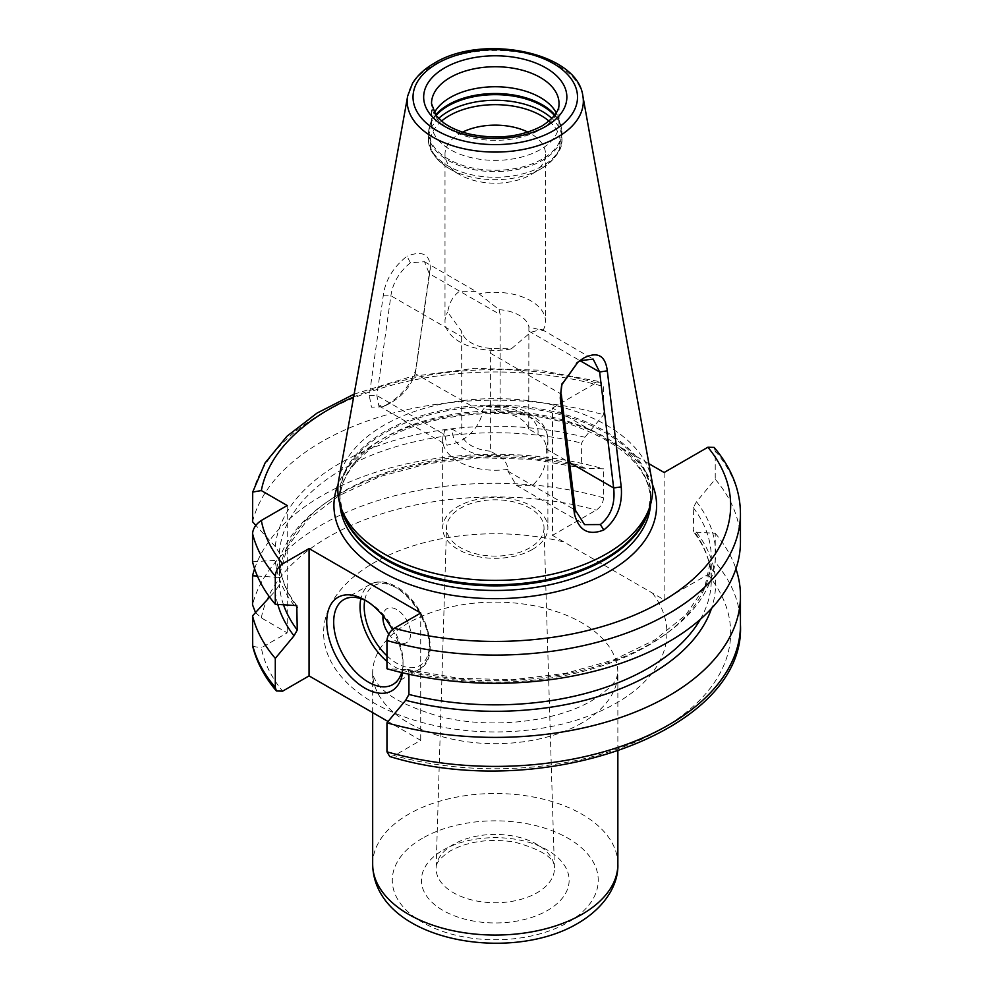 <?xml version="1.0" encoding="UTF-8"?>
<svg xmlns="http://www.w3.org/2000/svg" width="993" height="993" viewBox="0 0 993 993"><rect width="100%" height="100%" fill="white"/><g stroke="black" fill="none" stroke-linecap="round" stroke-linejoin="round"><path stroke-width="0.74" stroke-dasharray="4.96 3.72" d="M491.448 348.506L490.405 353.21L490.405 451.194L499.516 456.457C504.481 459.511 507.311 463.805 507.982 469.341L507.982 471.228L516.36 485.242L532.471 485.366C542.501 476.305 547.118 464.203 546.324 449.084L546.324 447.198C545.641 441.637 542.823 437.342 537.871 434.313L528.748 429.05L528.884 326.883L542.91 330.607L541.681 329.366L530.808 332.258L511.296 348.853L491.448 348.506A33.836 19.537 180 0 1 461.646 331.302L447.632 312.1C449.37 302.356 453.404 295.405 459.722 291.222L475.97 291.433L499.094 309.679L500.137 314.545L500.137 412.529L491.014 407.267L485.974 405.864L482.561 410.382L482.561 412.269C479.607 425.227 471.439 435.282 458.058 442.406L447.061 445.224L444.206 432.526L444.628 430.23L452.671 429.41L461.782 434.673L461.646 331.302M511.296 348.853A50.258 29.02 180 0 1 445.001 321.347A50.258 29.02 180 0 1 447.632 312.1M490.405 451.194A33.836 19.537 180 0 1 461.782 434.673M562.038 383.72L577.02 362.755M410.419 262.76C399.248 271.908 392.744 282.918 390.907 295.765L376.868 395.537L378.842 405.839L386.662 405.032L390.199 403.232C402.81 395.773 411.152 385.83 415.223 373.393L429.249 273.634L424.52 261.73L410.419 262.76L406.993 256.194C393.116 267.278 385.197 280.473 383.236 295.79L369.297 395.475L371.456 407.167L382.603 406.795L386.761 404.672C401.942 395.524 411.723 383.447 416.104 368.44L430.292 268.619C430.317 254.332 422.546 250.186 406.993 256.194M338.7 480.14A157.415 90.884 180 0 1 383.956 425.252A157.415 90.884 0 0 1 547.913 403.866A157.415 90.884 0 0 1 651.842 480.14M528.748 429.05A33.836 19.537 0 0 0 500.137 412.529M532.471 549.427A52.617 30.373 180 0 1 475.138 556.018A52.617 30.373 180 0 1 442.655 527.953A52.617 30.373 180 0 1 458.058 506.467A52.617 30.373 0 0 1 515.404 499.889A52.617 30.373 0 0 1 547.888 527.953A52.617 30.373 0 0 1 532.471 549.427M415.223 373.393L416.104 368.44L415.186 373.629L482.561 412.269M544.015 527.457A48.756 28.152 0 0 1 529.741 547.863A48.756 28.152 180 0 1 476.218 553.858A48.756 28.152 180 0 1 446.515 527.457A48.756 28.152 180 0 1 460.789 508.044A48.756 28.152 0 0 1 513.53 501.85A48.756 28.152 0 0 1 544.015 527.457L554.417 867.981A59.158 34.159 0 0 0 517.427 836.913A59.158 34.159 0 0 0 453.429 844.435A59.158 34.159 180 0 0 436.113 867.981A59.158 34.159 180 0 0 472.147 900.03A59.158 34.159 180 0 0 537.101 892.732A59.158 34.159 0 0 0 554.417 867.981C555.186 858.237 541.744 849.549 514.076 841.952C489.239 838.365 468.013 841.344 450.388 850.864C433.482 862.296 436.697 867.261 436.113 867.981L446.515 527.457M664.131 472.494L664.131 599.822L652.475 593.094L552.48 535.364L552.48 408.036L592.933 431.396A161.338 93.143 0 0 0 381.188 439.663A161.338 93.143 180 0 0 338.092 484.51M652.438 484.51A161.338 93.143 0 0 0 623.678 449.146L648.888 463.694M623.678 449.146L592.933 431.396M552.48 408.036L596.234 382.777L600.777 381.858L603.583 386.538L603.583 414.751L584.877 437.28L581.613 443.139L581.613 465.816L583.065 468.15L603.583 468.845L603.583 497.853C603.086 503.079 600.628 507.162 596.234 510.092L552.48 535.364M255.511 612.569L261.32 617.894L287.225 632.851L261.32 647.808A235.378 135.892 0 0 0 282.645 691.153M389.752 756.517L394.295 755.611L420.722 740.356L388.052 721.501M700.313 619.359A216.015 124.708 0 0 0 711.273 580.135C711.261 563.577 705.427 547.528 693.747 531.975L715.233 533.303L715.233 562.311C714.737 567.537 712.291 571.62 707.897 574.562L664.131 599.822M693.747 531.975L693.263 507.597L696.527 501.75L715.233 479.209A245.184 141.552 180 0 1 740.455 541.744M714.128 447.409L715.233 451.008L715.233 479.209M252.706 646.331L261.32 647.808M715.233 533.303A245.184 141.552 180 0 1 735.937 568.79M254.593 568.79A245.184 141.552 180 0 1 603.583 468.845M287.225 505.524L287.225 632.851M252.545 561.765L275.284 560.362C277.742 559.32 279.12 559.853 279.405 561.964L279.405 584.654L275.284 590.996L269.612 597.116M296.783 605.606C286.145 591.456 280.349 576.834 279.393 561.765L279.405 561.964A216.015 124.708 180 0 0 295.517 604.911M583.065 468.15L532.484 459.337L479.669 457.823L427.797 463.669L379.959 476.553L339.072 495.619L307.607 519.649L287.399 546.969L279.405 575.617C279.12 577.727 277.742 578.261 275.284 577.218L257.386 576.052M584.877 437.28A220.297 127.191 0 0 0 275.284 546.584L279.405 552.94L279.405 575.617A216.015 124.708 0 0 1 581.613 465.816M275.284 546.584L255.846 525.384M277.792 604.414A220.297 127.191 180 0 1 275.284 590.996M696.527 532.372A220.297 127.191 180 0 1 711.485 608.498M275.284 577.218A220.297 127.191 180 0 1 584.877 467.914M696.527 501.75A220.297 127.191 0 0 1 651.048 643.414A220.297 127.191 0 0 1 405.665 669.667L407.478 669.431L408.917 671.764L408.917 674.235M294.015 605.209A220.297 127.191 180 0 1 275.284 560.362M405.665 669.667L386.96 668.736M252.545 521.722A245.184 141.552 180 0 1 603.583 414.751M420.722 613.029L420.722 740.356M392.483 629.587A53.945 31.143 60 0 1 403.034 666.08A53.945 31.143 60 0 1 402.55 672.795M401.619 672.571A49.042 28.313 -120 0 0 403.034 662.083A49.042 28.313 -120 0 0 368.353 602.019L364.89 600.02L368.353 602.019A49.042 28.313 60 0 0 366.665 601.1M388.809 634.142A19.612 11.32 60 0 0 396.79 641.664A19.612 11.32 -120 0 0 410.668 633.658A19.612 11.32 -120 0 0 396.79 609.628A19.612 11.32 60 0 0 383.025 615.784M499.094 309.679A33.836 19.537 180 0 1 528.884 326.883M542.91 330.607A50.258 29.02 0 0 0 545.529 321.347A50.258 29.02 0 0 0 479.247 293.841M462.614 132.106A50.258 29.02 0 0 0 459.722 133.658A50.258 29.02 180 0 0 445.001 154.176A50.258 29.02 180 0 0 459.722 174.694A50.258 29.02 180 0 0 530.808 174.694L541.21 168.686L530.808 174.694A50.258 29.02 0 0 0 545.529 154.176A50.258 29.02 0 0 0 527.916 132.106M431.521 123.554L431.521 103.533A63.751 36.803 0 0 0 470.868 137.543A63.751 36.803 0 0 0 540.341 129.562A63.751 36.803 0 0 0 559.022 103.533L559.022 123.554A63.751 36.803 0 0 1 540.341 149.583A63.751 36.803 180 0 1 470.868 157.564A63.751 36.803 180 0 1 431.521 123.554A63.751 36.803 180 0 1 432.675 116.578A63.751 36.803 180 0 1 434.264 112.879M559.022 123.554A63.751 36.803 0 0 0 557.867 116.578A63.751 36.803 0 0 0 556.279 112.879M430.292 268.619L429.249 273.634L500.137 314.545M383.236 295.79L390.907 295.765L461.782 336.689M369.297 395.475L376.868 395.537L444.206 434.413M528.748 331.079L580.111 360.72M490.405 353.21L561.281 394.134M582.866 95.998A88.067 50.842 0 0 0 524.726 53.324A88.067 50.842 0 0 0 432.998 65.29A88.067 50.842 0 0 0 407.676 95.998M507.982 471.228L575.307 510.104M499.516 456.457A42.811 24.713 180 0 1 452.671 429.41M537.871 434.313A42.811 24.713 0 0 0 491.014 407.267M507.982 469.341A52.617 30.373 180 0 1 442.655 439.862A52.617 30.373 180 0 1 444.206 432.526M546.324 449.084L569.56 462.502M546.324 447.198A52.617 30.373 0 0 0 547.888 439.862A52.617 30.373 0 0 0 482.561 410.382M443.039 850.145A73.867 42.649 180 0 1 547.503 850.145A73.867 42.649 180 0 1 547.503 910.457A73.867 42.649 180 0 1 443.039 910.457A73.867 42.649 180 0 1 443.039 850.145M422.447 838.253A102.974 59.456 0 0 0 422.447 922.336A102.974 59.456 0 0 0 568.083 922.336A102.974 59.456 0 0 0 568.083 838.253A102.974 59.456 0 0 0 422.447 838.253M617.857 864.282A122.598 70.776 0 0 0 542.178 798.893A122.598 70.776 0 0 0 408.582 814.235A122.598 70.776 0 0 0 372.673 864.282M581.96 722.941A122.598 70.776 180 0 1 448.352 738.283A122.598 70.776 180 0 1 372.673 672.894A122.598 70.776 180 0 1 408.582 622.847A122.598 70.776 180 0 1 542.178 607.505A122.598 70.776 180 0 1 617.857 672.894A122.598 70.776 180 0 1 581.96 722.941M652.475 593.094A171.628 99.089 180 0 1 616.628 702.92A171.628 99.089 180 0 1 373.902 702.92A171.628 99.089 180 0 1 373.902 562.783A171.628 99.089 180 0 1 564.136 542.091M261.32 617.894A235.378 135.892 180 0 1 596.234 510.092M707.897 574.562A235.378 135.892 180 0 1 661.71 728.949A235.378 135.892 180 0 1 394.295 755.611M596.234 382.777A235.378 135.892 0 0 0 353.632 396.989M650.601 504.245A155.454 89.742 0 0 0 650.713 500.72A155.454 89.742 0 0 0 554.752 417.805A155.454 89.742 0 0 0 385.346 437.268A155.454 89.742 180 0 0 339.817 500.72A155.454 89.742 180 0 0 339.941 504.245M341.319 508.553A155.454 89.742 180 0 1 339.817 496.128A155.454 89.742 180 0 1 385.346 432.663A155.454 89.742 0 0 1 554.752 413.212A155.454 89.742 0 0 1 650.713 496.128L650.713 500.72C649.472 469.031 623.877 443.995 573.929 425.6C514.585 405.02 431.806 411.412 384.13 439.961C354.811 457.686 340.04 477.943 339.817 500.72L339.817 496.128L342.436 511.904A155.653 89.867 180 0 1 385.21 431.334A155.653 89.867 0 0 1 568.244 415.508A155.653 89.867 0 0 1 648.094 511.904L650.713 496.128A155.454 89.742 0 0 1 649.223 508.553M740.455 624.845A245.184 141.552 0 0 0 715.233 562.311M603.583 497.853A245.184 141.552 0 0 0 252.545 604.824M283.489 604.712A216.015 124.708 180 0 1 279.405 584.654M693.263 507.597A216.015 124.708 180 0 1 711.273 557.445L711.273 580.135A216.015 124.708 0 0 0 693.263 530.287M407.478 669.431L459.027 678.343L512.822 679.684L565.526 673.378L613.873 659.824L654.809 639.926L685.753 615.039L704.869 586.937L711.273 557.445A216.015 124.708 180 0 1 408.917 671.764M279.405 552.94A216.015 124.708 180 0 1 581.613 443.139M715.233 451.008A245.184 141.552 180 0 1 740.455 513.542M252.545 493.521A245.184 141.552 180 0 1 603.583 386.538M386.96 661.388A49.042 28.313 -120 0 0 394.705 666.886A49.042 28.313 -120 0 0 419.232 669.319A49.042 28.313 -120 0 0 426.742 630.021A49.042 28.313 -120 0 0 394.705 586.813A49.042 28.313 -120 0 0 370.19 584.38A49.042 28.313 -120 0 0 360.856 598.642M386.96 655.852A46.1 26.612 -120 0 0 396.79 663.287A46.1 26.612 -120 0 0 429.386 644.469A46.1 26.612 -120 0 0 396.79 588.005A46.1 26.612 -120 0 0 364.766 600.169M549.03 121.109A64.967 37.511 0 0 1 541.21 168.686A64.967 37.511 180 0 1 449.332 168.686A64.967 37.511 180 0 1 441.513 121.109M554.516 115.486A66.692 38.504 0 0 1 561.964 133.149A66.692 38.504 0 0 1 542.426 160.382A66.692 38.504 180 0 1 469.751 168.723A66.692 38.504 180 0 1 428.579 133.149L428.579 138.772A66.692 38.504 180 0 0 469.751 174.346A66.692 38.504 180 0 0 542.426 165.992A66.692 38.504 0 0 0 561.964 138.772A66.692 38.504 0 0 0 551.922 118.452M459.722 174.694L449.332 168.686C434.611 158.843 427.698 148.863 428.579 138.772A66.692 38.504 180 0 1 438.621 118.452M541.21 168.686C555.943 158.806 562.857 148.838 561.964 138.772L560.548 124.634A66.494 38.392 0 0 1 542.29 159.054A66.494 38.392 180 0 1 464.091 165.819A66.494 38.392 180 0 1 429.981 124.634L428.579 133.149A66.692 38.504 180 0 1 436.014 115.486M557.867 116.578L560.548 124.634A66.494 38.392 0 0 0 554.913 114.952M432.675 116.578L429.981 124.634A66.494 38.392 180 0 1 435.617 114.952M386.761 404.672L390.199 403.232M541.681 329.366L593.131 359.069M424.52 261.73L475.97 291.433M561.641 384.912L562.361 382.628M578.261 361.737L575.915 363.599M444.628 430.23L442.655 439.862L442.655 527.953M516.36 485.242L584.579 524.627M378.842 405.839L447.061 445.224M485.974 405.864C501.875 404.238 516.161 406.609 528.81 412.989L540.155 421.479C541.942 423.006 547.9 430.627 547.888 439.862L547.888 527.953M372.673 712.626L372.673 672.894C371.742 673.167 373.095 676.37 376.744 682.501C384.688 694.852 404.933 705.973 437.479 715.879C487.004 729.371 553.734 723.115 592.113 700.487C607.021 690.83 615.226 683.196 616.703 677.598L617.857 672.894L617.857 751.229M354.141 394.122L411.487 376.508L474.642 368.341L539.249 370.166L600.777 381.858M403.034 662.083L403.034 666.08M392.88 684.525L419.232 669.319C442.481 658.16 425.798 602.168 396.182 586.664C386.364 581.116 377.7 580.359 370.19 584.38L343.839 599.598M545.529 154.176L545.529 321.347M445.001 154.176L445.001 321.347M382.603 406.795L386.662 405.032"/><path stroke-width="1.49" d="M560.251 397.982L561.641 384.912L578.261 361.737L583.549 358.125C597.426 351.162 605.345 355.382 607.294 370.823L621.233 486.868C622.698 505.325 616.864 519.687 603.769 529.964C588.588 535.972 578.807 530.622 574.426 513.902L560.251 397.982L562.038 383.72M577.02 362.755L580.111 360.72L593.131 359.069L599.635 371.99L613.662 487.96C615.362 503.799 610.931 516 600.343 524.552L584.579 524.627L575.307 510.104L561.281 394.134M606.574 553.771A157.415 90.884 180 0 1 449.146 576.399A157.415 90.884 180 0 1 340.711 506.728A157.415 90.884 180 0 1 338.7 480.14L407.676 95.998A88.067 50.842 0 0 0 457.413 147.15A88.067 50.842 0 0 0 557.532 137.195A88.067 50.842 0 0 0 582.866 95.998L651.842 480.14A157.415 90.884 0 0 1 649.832 506.728A157.415 90.884 0 0 1 606.574 553.771M574.426 513.902L575.307 510.104M621.233 486.868L613.662 487.96L569.56 462.502M607.294 370.823L599.635 371.99L580.111 360.72L583.549 358.125M648.888 463.694L664.131 472.494L707.897 447.235L714.128 447.409C731.444 467.864 740.219 489.897 740.455 513.542A245.184 141.552 180 0 1 386.96 640.535L386.96 668.736A245.184 141.552 180 0 0 740.455 541.744L740.455 513.542M276.402 690.967L275.297 687.379L275.297 658.371A245.184 141.552 180 0 1 252.545 615.859L252.706 646.331C256.678 662.17 264.585 677.052 276.402 690.967L282.645 691.153L309.059 675.898L388.052 721.501M386.96 640.535C387.444 635.309 389.889 631.238 394.295 628.284L420.722 613.029L309.059 548.57L309.059 675.898M255.846 525.384L252.545 521.722L252.706 492.056L261.32 490.579L287.225 505.524L261.32 520.481C256.008 524.006 253.078 528.363 252.545 533.551A245.184 141.552 0 0 0 275.297 576.077C275.793 570.838 278.251 566.755 282.645 563.825L309.059 548.57M386.96 751.838L389.752 756.517C541.297 803.089 745.88 731.853 740.455 624.845A245.184 141.552 0 0 1 386.96 751.838L386.96 722.83A245.184 141.552 180 0 0 740.455 595.837L740.455 624.845M255.511 612.569L252.545 604.824L252.545 575.816A245.184 141.552 180 0 1 254.593 568.79M275.297 658.371L294.015 635.843L297.267 629.984A216.015 124.708 180 0 1 283.489 604.712M275.297 576.077L275.297 604.278L296.783 605.606L297.267 629.984M735.937 568.79A245.184 141.552 180 0 1 740.455 595.837M252.545 533.551L252.545 561.765A245.184 141.552 180 0 0 275.297 604.278M252.545 615.859L269.612 597.116M257.386 576.052L252.545 575.816M294.015 635.843A220.297 127.191 180 0 1 277.792 604.414M711.485 608.498A220.297 127.191 180 0 1 405.665 700.301L386.96 722.83M408.917 674.235L408.917 694.455L405.665 700.301M402.55 672.795A53.945 31.143 60 0 1 364.89 688.112A53.945 31.143 60 0 1 326.747 622.04A53.945 31.143 60 0 1 364.89 600.02L364.89 600.02A53.945 31.143 60 0 1 392.483 629.587M401.619 672.571A49.042 28.313 -120 0 1 392.88 684.525A49.042 28.313 -120 0 1 368.353 682.104A49.042 28.313 60 0 1 336.329 638.884A49.042 28.313 60 0 1 343.839 599.598A49.042 28.313 60 0 1 366.665 601.1M388.809 634.142A19.612 11.32 60 0 1 383.025 615.784M527.916 132.106A50.258 29.02 0 0 0 462.614 132.106M434.264 112.879A63.751 36.803 180 0 1 450.189 97.537A63.751 36.803 0 0 1 556.279 112.879M603.769 529.964L600.343 524.552M617.857 864.282C618.577 883.025 606.698 906.448 577.889 923.304C508.788 964.625 373.939 940.16 372.673 864.282A122.598 70.776 0 0 0 448.352 929.671A122.598 70.776 0 0 0 581.96 914.33A122.598 70.776 0 0 0 617.857 864.282L617.857 751.229M652.438 484.51A161.338 93.143 0 0 1 609.342 571.397A161.338 93.143 180 0 1 416.998 586.975A161.338 93.143 180 0 1 338.092 484.51M394.295 628.284A235.378 135.892 0 0 0 661.71 601.621A235.378 135.892 0 0 0 707.897 447.235M261.32 520.481A235.378 135.892 0 0 0 282.645 563.825M353.632 396.989A235.378 135.892 0 0 0 261.32 490.579M339.941 504.245A155.454 89.742 180 0 0 438.608 584.294A155.454 89.742 180 0 0 605.184 564.185A155.454 89.742 0 0 0 650.601 504.245M649.223 508.553A155.454 89.742 0 0 1 605.184 559.58A155.454 89.742 180 0 1 445.894 581.228A155.454 89.742 180 0 1 341.319 508.553M340.711 506.728L342.436 511.904A155.653 89.867 180 0 0 449.655 580.793A155.653 89.867 180 0 0 605.333 558.426A155.653 89.867 0 0 0 648.094 511.904L649.832 506.728M252.545 644.867A245.184 141.552 0 0 0 275.297 687.379M408.917 694.455A216.015 124.708 0 0 0 700.313 619.359M297.267 607.306A216.015 124.708 180 0 1 295.517 604.911M360.856 598.642A49.042 28.313 -120 0 0 386.96 661.388M364.766 600.169A46.1 26.612 -120 0 0 386.96 655.852M441.513 121.109A64.967 37.511 180 0 1 449.332 115.647A64.967 37.511 0 0 1 549.03 121.109M551.922 118.452A66.692 38.504 0 0 0 448.116 111.551A66.692 38.504 180 0 0 438.621 118.452M436.014 115.486A66.692 38.504 180 0 1 448.116 105.928A66.692 38.504 0 0 1 554.516 115.486M554.913 114.952A66.494 38.392 0 0 0 448.253 104.761A66.494 38.392 180 0 0 435.617 114.952M559.022 103.533A63.751 36.803 0 0 0 519.662 69.535A63.751 36.803 0 0 0 450.189 77.516A63.751 36.803 0 0 0 431.521 103.533L436.001 115.461L443.511 122.673C450.313 127.7 459.114 131.523 469.925 134.154C497.183 139.665 521.188 136.935 541.967 125.974C559.978 114.282 558.947 105.903 559.022 103.533M545.889 126.359A71.595 41.334 0 0 0 545.889 67.896A71.595 41.334 0 0 0 444.641 67.896A71.595 41.334 0 0 0 444.641 126.359A71.595 41.334 0 0 0 545.889 126.359M553.424 130.704A82.245 47.478 0 0 0 553.424 63.552A82.245 47.478 0 0 0 437.119 63.552A82.245 47.478 0 0 0 437.119 130.704A82.245 47.478 0 0 0 553.424 130.704M372.673 864.282L372.673 712.626M252.706 492.056L265.131 462.875L286.94 436.262L317.015 413.1L354.141 394.122M582.866 95.998C577.516 51.921 481.99 33.39 434.177 63.267C424.532 68.827 417.321 75.518 412.529 83.338L407.676 95.998"/></g></svg>
